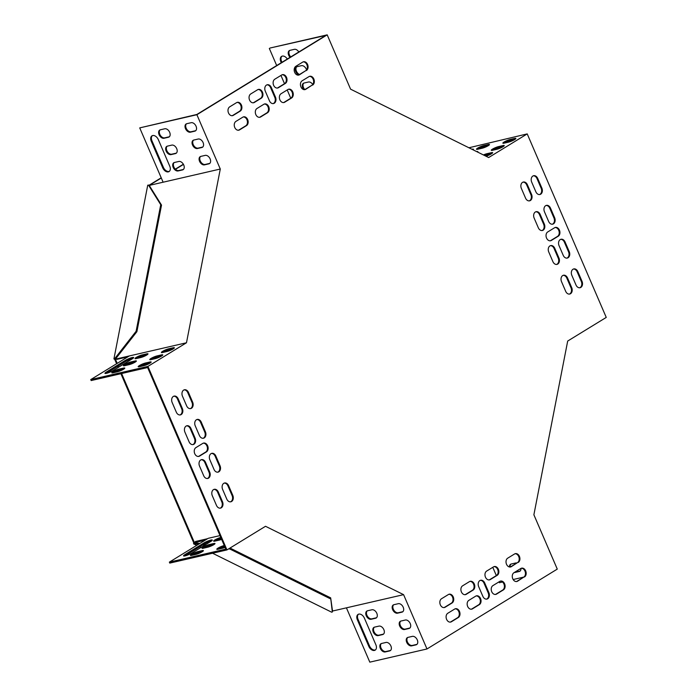 <?xml version="1.0" encoding="UTF-8"?>
<svg xmlns="http://www.w3.org/2000/svg" width="697" height="697" viewBox="0 0 697 697"><rect width="100%" height="100%" fill="white"/><g stroke="black" fill="none" stroke-linecap="round" stroke-linejoin="round"><path stroke-width="1.05" d="M120.903 373.697L193.74 542.832L194.446 542.667L121.609 373.54M120.424 370.787L120.058 369.95M118.83 367.084L118.324 365.925M117.218 363.355L115.406 359.147L114.709 359.312L116.608 363.729M119.762 371.048L119.361 370.116M118.211 367.458L117.715 366.3M148.435 185.027L160.737 204.718L136.107 331.284L114.63 358.763L113.925 358.929L147.738 185.184L149.219 185.411L161.303 178.005M175.487 169.31L183.468 164.422M148.975 185.289L161.216 177.787M175.313 169.144L183.355 164.222M332.983 610.755L332.521 611.042L330.666 597.86L230.01 548.051M193.74 542.832L193.548 543.817L196.702 545.376M199.63 546.823L200.954 547.476M212.576 553.235L331.633 612.184L332.33 612.018L332.521 611.042M113.925 358.929L114.709 359.312M193.548 543.817L194.254 543.651L194.446 542.667L199.795 543.477M332.33 612.018L330.666 597.86M330.474 598.845L229.888 549.044L230.08 548.06M225.053 547.293L223.005 546.988M212.454 545.394L211.121 545.193M205.964 544.409L204.038 544.122M229.888 549.044L228.686 548.861M223.258 548.034L221.141 547.72M210.799 546.152L208.621 545.821M204.639 545.22L202.714 544.932M198.471 544.287L194.254 543.651M114.63 358.763L115.406 359.147L136.891 331.667L136.107 331.284M149.219 185.411L161.521 205.11L136.891 331.667M160.737 204.718L161.521 205.11M186.482 342.767L129.311 355.949L90.749 379.586L91.168 380.553L147.633 367.537L225.828 549.114L169.362 562.13L169.78 563.098L226.952 549.924L265.513 526.287L403.589 594.654L426.982 648.968L557.278 569.109L533.885 514.787L567.689 341.051L606.251 317.414L527.22 133.902L488.658 157.539L350.582 89.164L327.189 34.85L196.894 114.717L220.287 169.031L186.482 342.767L147.921 366.404L226.952 549.924M327.189 34.85L270.018 48.032L325.795 35.434L196.885 114.456L139.722 127.891L163.115 182.213L220.287 169.031M535.758 211.801A4.679 3.45 -103 0 1 539.461 214.563L543.634 224.251A4.679 3.45 -103 0 1 542.022 230.541M550.36 245.692A4.679 3.45 -103 0 1 554.054 248.463L558.227 258.143A4.679 3.45 -103 0 1 556.615 264.442M569.388 294.099A4.679 3.45 77 0 0 571 287.8L566.827 278.12A4.679 3.45 77 0 0 563.132 275.35M264.302 104.053A4.679 3.45 -103 0 1 268.275 107.573A4.679 3.45 -103 0 1 266.82 112.897L259.946 117.113A4.679 3.45 -103 0 1 259.519 117.323M288.366 89.294A4.679 3.45 -103 0 1 292.339 92.823A4.679 3.45 -103 0 1 290.884 98.146L284.01 102.363A4.679 3.45 -103 0 1 283.583 102.572M304.641 89.669A4.679 3.45 77 0 0 305.068 89.451L311.942 85.243A4.679 3.45 77 0 0 313.397 79.92A4.679 3.45 77 0 0 309.424 76.391M211.452 453.442A4.679 3.45 -103 0 1 215.146 456.204L219.32 465.892A4.679 3.45 -103 0 1 217.708 472.183M196.85 419.542A4.679 3.45 -103 0 1 200.553 422.312L204.726 432.001A4.679 3.45 -103 0 1 203.115 438.291M190.342 408.634A4.679 3.45 77 0 0 191.954 402.335L187.781 392.655A4.679 3.45 77 0 0 184.078 389.884M560.667 239.367A4.679 3.45 -103 0 1 564.37 242.138L568.543 251.826A4.679 3.45 -103 0 1 566.931 258.117M546.073 205.476A4.679 3.45 -103 0 1 549.776 208.246L553.941 217.926A4.679 3.45 -103 0 1 552.329 224.225M282.111 74.771A4.679 3.45 -103 0 1 286.084 78.299A4.679 3.45 -103 0 1 284.629 83.623L277.755 87.839A4.679 3.45 -103 0 1 277.328 88.049M258.047 89.521A4.679 3.45 -103 0 1 262.02 93.049A4.679 3.45 -103 0 1 260.565 98.373L253.691 102.59A4.679 3.45 -103 0 1 253.264 102.799M186.543 425.867A4.679 3.45 -103 0 1 190.237 428.638L194.411 438.317A4.679 3.45 -103 0 1 192.799 444.616M201.137 459.759A4.679 3.45 -103 0 1 204.84 462.529L209.004 472.217A4.679 3.45 -103 0 1 207.392 478.508M539.556 194.559A4.679 3.45 77 0 0 541.168 188.268L537.004 178.589A4.679 3.45 77 0 0 533.301 175.818M232.206 115.702A4.679 3.45 77 0 0 232.632 115.493L239.507 111.276A4.679 3.45 77 0 0 240.962 105.961A4.679 3.45 77 0 0 236.989 102.433M220.165 508.165A4.679 3.45 77 0 0 221.777 501.875L217.612 492.187A4.679 3.45 77 0 0 213.909 489.425M480.303 580.374A4.679 3.45 -103 0 1 484.006 583.145L488.179 592.833A4.679 3.45 -103 0 1 486.567 599.124M203.228 443.179A4.679 3.45 -103 0 1 207.201 446.707A4.679 3.45 -103 0 1 205.746 452.031L198.872 456.239A4.679 3.45 -103 0 1 198.445 456.457M266.899 84.86A4.679 3.45 -103 0 1 270.602 87.63L274.775 97.31A4.679 3.45 -103 0 1 273.163 103.609M555.03 227.527A4.679 3.45 -103 0 1 558.994 231.055A4.679 3.45 -103 0 1 557.548 236.379L550.665 240.596A4.679 3.45 -103 0 1 550.238 240.805M493.955 566.661A4.679 3.45 -103 0 1 497.919 570.19A4.679 3.45 -103 0 1 496.464 575.504L489.59 579.721A4.679 3.45 -103 0 1 489.163 579.93M469.891 581.411A4.679 3.45 -103 0 1 473.855 584.94A4.679 3.45 -103 0 1 472.4 590.254L465.526 594.471A4.679 3.45 -103 0 1 465.099 594.689M444.041 607.592A4.679 3.45 77 0 0 444.477 607.383L451.351 603.166A4.679 3.45 77 0 0 452.797 597.843A4.679 3.45 77 0 0 448.833 594.314M476.147 595.935A4.679 3.45 -103 0 1 480.111 599.464A4.679 3.45 -103 0 1 478.665 604.787L471.782 608.995A4.679 3.45 -103 0 1 471.355 609.213M500.211 581.185A4.679 3.45 -103 0 1 504.175 584.713A4.679 3.45 -103 0 1 502.729 590.037L495.846 594.245A4.679 3.45 -103 0 1 495.419 594.463M516.477 581.551A4.679 3.45 77 0 0 516.904 581.342L523.778 577.125A4.679 3.45 77 0 0 525.233 571.801A4.679 3.45 77 0 0 521.26 568.282M450.297 622.116A4.679 3.45 77 0 0 450.732 621.907L457.607 617.69A4.679 3.45 77 0 0 459.062 612.367A4.679 3.45 77 0 0 455.089 608.847M510.221 567.027A4.679 3.45 77 0 0 510.648 566.818L517.523 562.601A4.679 3.45 77 0 0 518.977 557.278A4.679 3.45 77 0 0 515.005 553.749M180.026 414.95A4.679 3.45 77 0 0 181.638 408.66L177.465 398.98A4.679 3.45 77 0 0 173.762 396.21M298.377 75.137A4.679 3.45 77 0 0 298.813 74.927L305.687 70.711A4.679 3.45 77 0 0 307.142 65.396A4.679 3.45 77 0 0 303.169 61.867M579.704 287.774A4.679 3.45 77 0 0 581.315 281.483L577.142 271.795A4.679 3.45 77 0 0 573.439 269.033M230.48 501.84A4.679 3.45 77 0 0 232.092 495.55L227.919 485.87A4.679 3.45 77 0 0 224.225 483.099M238.461 130.234A4.679 3.45 77 0 0 238.888 130.017L245.762 125.808A4.679 3.45 77 0 0 247.217 120.485A4.679 3.45 77 0 0 243.244 116.957M529.25 200.884A4.679 3.45 77 0 0 530.861 194.594L526.688 184.905A4.679 3.45 77 0 0 522.985 182.144M538.319 227.78L534.146 218.091A4.679 3.45 -103 0 1 536.106 211.688A4.679 3.45 -103 0 1 540.166 214.406L544.331 224.085A4.679 3.45 -103 0 1 542.379 230.489A4.679 3.45 -103 0 1 538.319 227.78M552.913 261.671L548.748 251.983A4.679 3.45 -103 0 1 550.7 245.588A4.679 3.45 -103 0 1 554.76 248.298L558.933 257.986A4.679 3.45 -103 0 1 556.973 264.381A4.679 3.45 -103 0 1 552.913 261.671M565.685 291.329A4.679 3.45 77 0 0 569.745 294.038A4.679 3.45 77 0 0 571.706 287.643L567.532 277.955A4.679 3.45 77 0 0 563.472 275.245A4.679 3.45 77 0 0 561.521 281.649L565.685 291.329M267.526 112.74L260.652 116.948A4.679 3.45 -103 0 1 259.876 117.27A4.679 3.45 -103 0 1 255.616 114.029A4.679 3.45 -103 0 1 257.001 108.479L263.875 104.262A4.679 3.45 -103 0 1 264.651 103.94A4.679 3.45 -103 0 1 268.903 107.181A4.679 3.45 -103 0 1 267.526 112.74L266.82 112.897M291.59 97.981L284.716 102.198A4.679 3.45 -103 0 1 283.94 102.52A4.679 3.45 -103 0 1 279.68 99.279A4.679 3.45 -103 0 1 281.065 93.729L287.939 89.512A4.679 3.45 -103 0 1 288.715 89.19A4.679 3.45 -103 0 1 292.967 92.431A4.679 3.45 -103 0 1 291.59 97.981L290.884 98.146M312.648 85.078A4.679 3.45 77 0 0 314.025 79.519A4.679 3.45 77 0 0 309.773 76.287A4.679 3.45 77 0 0 308.998 76.6L302.123 80.817A4.679 3.45 77 0 0 300.738 86.376A4.679 3.45 77 0 0 304.998 89.608A4.679 3.45 77 0 0 305.765 89.294L311.942 85.243M215.852 456.047L220.025 465.727A4.679 3.45 -103 0 1 218.065 472.13A4.679 3.45 -103 0 1 214.005 469.421L209.841 459.732A4.679 3.45 -103 0 1 211.792 453.338A4.679 3.45 -103 0 1 215.852 456.047L215.146 456.204M201.259 422.147L205.423 431.835A4.679 3.45 -103 0 1 203.472 438.23A4.679 3.45 -103 0 1 199.412 435.52L195.238 425.841A4.679 3.45 -103 0 1 197.199 419.437A4.679 3.45 -103 0 1 201.259 422.147L200.553 422.312M188.486 392.489A4.679 3.45 77 0 0 184.426 389.78A4.679 3.45 77 0 0 182.466 396.184L186.639 405.863A4.679 3.45 77 0 0 190.699 408.573A4.679 3.45 77 0 0 192.651 402.178L188.486 392.489L187.781 392.655M563.228 255.346L559.055 245.666A4.679 3.45 -103 0 1 561.015 239.263A4.679 3.45 -103 0 1 565.075 241.981L569.249 251.661A4.679 3.45 -103 0 1 567.288 258.064A4.679 3.45 -103 0 1 563.228 255.346M548.635 221.454L544.462 211.766A4.679 3.45 -103 0 1 546.422 205.371A4.679 3.45 -103 0 1 550.473 208.081L554.646 217.769A4.679 3.45 -103 0 1 552.686 224.164A4.679 3.45 -103 0 1 548.635 221.454M285.334 83.457L278.46 87.674A4.679 3.45 -103 0 1 277.685 87.988A4.679 3.45 -103 0 1 273.424 84.755A4.679 3.45 -103 0 1 274.81 79.197L281.684 74.988A4.679 3.45 -103 0 1 282.459 74.666A4.679 3.45 -103 0 1 286.711 77.898A4.679 3.45 -103 0 1 285.334 83.457L284.629 83.623M261.27 98.207L254.396 102.424A4.679 3.45 -103 0 1 253.621 102.747A4.679 3.45 -103 0 1 249.36 99.505A4.679 3.45 -103 0 1 250.746 93.947L257.62 89.739A4.679 3.45 -103 0 1 258.395 89.416A4.679 3.45 -103 0 1 262.647 92.657A4.679 3.45 -103 0 1 261.27 98.207L260.565 98.373M190.943 428.472L195.116 438.16A4.679 3.45 -103 0 1 193.156 444.555A4.679 3.45 -103 0 1 189.096 441.846L184.923 432.157A4.679 3.45 -103 0 1 186.883 425.762A4.679 3.45 -103 0 1 190.943 428.472L190.237 428.638M205.537 462.364L209.71 472.052A4.679 3.45 -103 0 1 207.75 478.456A4.679 3.45 -103 0 1 203.698 475.737L199.525 466.058A4.679 3.45 -103 0 1 201.485 459.654A4.679 3.45 -103 0 1 205.537 462.364L204.84 462.529M537.701 178.423A4.679 3.45 77 0 0 533.649 175.714A4.679 3.45 77 0 0 531.689 182.109L535.862 191.797A4.679 3.45 77 0 0 539.914 194.507A4.679 3.45 77 0 0 541.874 188.112L537.701 178.423L537.004 178.589M229.688 106.859A4.679 3.45 77 0 0 228.302 112.417A4.679 3.45 77 0 0 232.563 115.65A4.679 3.45 77 0 0 233.338 115.327L240.212 111.119A4.679 3.45 77 0 0 241.598 105.561A4.679 3.45 77 0 0 237.337 102.328A4.679 3.45 77 0 0 236.562 102.642L229.688 106.859M216.471 505.395A4.679 3.45 77 0 0 220.522 508.113A4.679 3.45 77 0 0 222.482 501.709L218.318 492.03A4.679 3.45 77 0 0 214.258 489.311A4.679 3.45 77 0 0 212.297 495.715L216.471 505.395M484.711 582.98L488.885 592.668A4.679 3.45 -103 0 1 486.924 599.072A4.679 3.45 -103 0 1 482.864 596.353L478.691 586.674A4.679 3.45 -103 0 1 480.651 580.27A4.679 3.45 -103 0 1 484.711 582.98L484.006 583.145M206.451 451.865L199.577 456.082A4.679 3.45 -103 0 1 198.802 456.396A4.679 3.45 -103 0 1 194.541 453.163A4.679 3.45 -103 0 1 195.927 447.605L202.801 443.388A4.679 3.45 -103 0 1 203.576 443.074A4.679 3.45 -103 0 1 207.828 446.307A4.679 3.45 -103 0 1 206.451 451.865L205.746 452.031M269.46 100.838L265.287 91.15A4.679 3.45 -103 0 1 267.247 84.755A4.679 3.45 -103 0 1 271.307 87.465L275.481 97.153A4.679 3.45 -103 0 1 273.52 103.548A4.679 3.45 -103 0 1 269.46 100.838M547.72 231.953L554.594 227.745A4.679 3.45 -103 0 1 555.37 227.422A4.679 3.45 -103 0 1 559.63 230.663A4.679 3.45 -103 0 1 558.245 236.213L551.371 240.43A4.679 3.45 -103 0 1 550.595 240.753A4.679 3.45 -103 0 1 546.343 237.511A4.679 3.45 -103 0 1 547.72 231.953M486.645 571.087L493.52 566.87A4.679 3.45 -103 0 1 494.295 566.556A4.679 3.45 -103 0 1 498.555 569.789A4.679 3.45 -103 0 1 497.17 575.347L490.296 579.556A4.679 3.45 -103 0 1 489.521 579.878A4.679 3.45 -103 0 1 485.269 576.637A4.679 3.45 -103 0 1 486.645 571.087M462.581 585.837L469.456 581.62A4.679 3.45 -103 0 1 470.231 581.307A4.679 3.45 -103 0 1 474.491 584.539A4.679 3.45 -103 0 1 473.106 590.098L466.232 594.314A4.679 3.45 -103 0 1 465.457 594.628A4.679 3.45 -103 0 1 461.205 591.396A4.679 3.45 -103 0 1 462.581 585.837M441.523 598.74A4.679 3.45 77 0 0 440.147 604.299A4.679 3.45 77 0 0 444.398 607.54A4.679 3.45 77 0 0 445.174 607.218L452.048 603.001A4.679 3.45 77 0 0 453.433 597.451A4.679 3.45 77 0 0 449.173 594.21A4.679 3.45 77 0 0 448.406 594.532L441.523 598.74M468.837 600.361L475.711 596.144A4.679 3.45 -103 0 1 476.487 595.83A4.679 3.45 -103 0 1 480.747 599.063A4.679 3.45 -103 0 1 479.362 604.621L472.488 608.838A4.679 3.45 -103 0 1 471.712 609.152A4.679 3.45 -103 0 1 467.46 605.92A4.679 3.45 -103 0 1 468.837 600.361M492.901 585.611L499.775 581.394A4.679 3.45 -103 0 1 500.551 581.08A4.679 3.45 -103 0 1 504.811 584.313A4.679 3.45 -103 0 1 503.426 589.871L496.552 594.088A4.679 3.45 -103 0 1 495.776 594.402A4.679 3.45 -103 0 1 491.524 591.169A4.679 3.45 -103 0 1 492.901 585.611M524.484 576.968A4.679 3.45 77 0 0 525.869 571.409A4.679 3.45 77 0 0 521.609 568.168A4.679 3.45 77 0 0 520.833 568.491L513.959 572.707A4.679 3.45 77 0 0 512.574 578.257A4.679 3.45 77 0 0 516.834 581.498A4.679 3.45 77 0 0 517.61 581.176L523.778 577.125M447.779 613.273A4.679 3.45 77 0 0 446.402 618.823A4.679 3.45 77 0 0 450.654 622.064A4.679 3.45 77 0 0 451.429 621.741L458.304 617.533A4.679 3.45 77 0 0 459.689 611.975A4.679 3.45 77 0 0 455.437 608.734A4.679 3.45 77 0 0 454.662 609.056L447.779 613.273M518.228 562.435A4.679 3.45 77 0 0 519.613 556.886A4.679 3.45 77 0 0 515.353 553.645A4.679 3.45 77 0 0 514.578 553.967L507.704 558.175A4.679 3.45 77 0 0 506.318 563.734A4.679 3.45 77 0 0 510.579 566.975A4.679 3.45 77 0 0 511.354 566.652L517.523 562.601M178.171 398.815A4.679 3.45 77 0 0 174.111 396.105A4.679 3.45 77 0 0 172.15 402.5L176.324 412.188A4.679 3.45 77 0 0 180.384 414.898A4.679 3.45 77 0 0 182.344 408.494L178.171 398.815L177.465 398.98M306.392 70.554A4.679 3.45 77 0 0 307.769 64.995A4.679 3.45 77 0 0 303.517 61.763A4.679 3.45 77 0 0 302.742 62.077L295.868 66.293A4.679 3.45 77 0 0 294.483 71.843A4.679 3.45 77 0 0 298.743 75.084A4.679 3.45 77 0 0 299.51 74.762L305.687 70.711M576.001 285.003A4.679 3.45 77 0 0 580.061 287.722A4.679 3.45 77 0 0 582.021 281.318L577.848 271.638A4.679 3.45 77 0 0 573.788 268.92A4.679 3.45 77 0 0 571.828 275.324L576.001 285.003M226.778 499.078A4.679 3.45 77 0 0 230.838 501.788A4.679 3.45 77 0 0 232.798 495.384L228.625 485.704A4.679 3.45 77 0 0 224.565 482.995A4.679 3.45 77 0 0 222.613 489.39L226.778 499.078M235.943 121.383A4.679 3.45 77 0 0 234.558 126.941A4.679 3.45 77 0 0 238.818 130.173A4.679 3.45 77 0 0 239.594 129.86L246.468 125.643A4.679 3.45 77 0 0 247.853 120.084A4.679 3.45 77 0 0 243.593 116.852A4.679 3.45 77 0 0 242.817 117.166L235.943 121.383M527.394 184.749A4.679 3.45 77 0 0 523.334 182.03A4.679 3.45 77 0 0 521.373 188.434L525.547 198.114A4.679 3.45 77 0 0 529.607 200.832A4.679 3.45 77 0 0 531.558 194.428L527.394 184.749L526.688 184.905M127.83 356.855L116.896 359.373L116.111 358.99L116.303 358.005M129.311 355.949L116.111 358.99M207.593 538.694L195.343 541.525L195.151 542.501L195.935 542.893M205.145 540.201L195.151 542.501M332.443 610.485L333.227 610.877L403.589 594.654M220.008 535.601L208.211 538.319L169.362 562.13M90.749 379.586L147.921 366.404M210.895 541.386L191.989 552.974A5.341 0.863 156.7 0 1 186.779 555.378A5.341 0.863 156.7 0 1 183.564 555.892A5.341 0.863 156.7 0 1 184.958 554.594L203.864 543.007A5.341 0.863 156.7 0 1 209.074 540.602A5.341 0.863 156.7 0 1 212.289 540.079A5.341 0.863 156.7 0 1 210.895 541.386M196.092 554.333L191.692 555.343A4.679 0.758 156.7 0 1 190.403 555.343A4.679 0.758 156.7 0 1 192.895 553.505A4.679 0.758 156.7 0 1 197.713 551.658L202.104 550.639A4.679 0.758 156.7 0 1 203.393 550.639A4.679 0.758 156.7 0 1 200.902 552.477A4.679 0.758 156.7 0 1 196.092 554.333M221.629 539.356A4.679 0.758 156.7 0 1 219.294 540.105L214.894 541.116A4.679 0.758 156.7 0 1 213.613 541.125A4.679 0.758 156.7 0 1 216.035 539.312A4.679 0.758 156.7 0 1 220.81 537.457M207.689 547.215L203.297 548.234A4.679 0.758 156.7 0 1 202.008 548.234A4.679 0.758 156.7 0 1 204.5 546.396A4.679 0.758 156.7 0 1 209.309 544.54L213.709 543.529A4.679 0.758 156.7 0 1 214.998 543.521A4.679 0.758 156.7 0 1 212.507 545.368A4.679 0.758 156.7 0 1 207.689 547.215M225.087 547.389A4.679 0.758 156.7 0 1 222.474 548.243L218.083 549.262A4.679 0.758 156.7 0 1 216.793 549.262A4.679 0.758 156.7 0 1 219.276 547.424A4.679 0.758 156.7 0 1 224.094 545.568L224.286 545.524M184.792 555.945A5.341 0.863 156.7 0 1 185.376 555.561L204.282 543.974A5.341 0.863 156.7 0 1 211.479 541.003M191.823 555.309A4.679 0.758 156.7 0 1 198.122 552.625L202.391 551.641M215.024 541.09A4.679 0.758 156.7 0 1 221.228 538.424M203.428 548.199A4.679 0.758 156.7 0 1 209.727 545.507L213.996 544.531M218.213 549.227A4.679 0.758 156.7 0 1 224.512 546.544L224.704 546.5M426.982 648.968L369.811 662.15L346.418 607.836M523.874 577.064L513.166 579.538M502.493 581.995L499.418 582.709L499.043 581.847M358.45 614.231A5.341 3.502 -121.5 0 0 358.049 619.354L369.523 645.988A5.341 3.502 -121.5 0 0 375.474 649.909M381.337 643.54A4.679 3.067 -121.5 0 0 381.381 648.715A4.679 3.067 -121.5 0 0 385.929 651.521L390.32 650.51A4.679 3.067 -121.5 0 0 390.573 650.432M367.258 610.86A4.679 3.067 -121.5 0 0 367.31 616.035A4.679 3.067 -121.5 0 0 371.849 618.831L376.249 617.821A4.679 3.067 -121.5 0 0 376.502 617.742M374.298 627.204A4.679 3.067 -121.5 0 0 374.35 632.371A4.679 3.067 -121.5 0 0 378.889 635.176L383.28 634.165A4.679 3.067 -121.5 0 0 383.542 634.087M393.648 604.778A4.679 3.067 -121.5 0 0 393.692 609.945A4.679 3.067 -121.5 0 0 398.24 612.75L402.631 611.739A4.679 3.067 -121.5 0 0 402.883 611.661M407.719 637.459A4.679 3.067 -121.5 0 0 407.771 642.634A4.679 3.067 -121.5 0 0 412.31 645.439L416.71 644.42A4.679 3.067 -121.5 0 0 416.963 644.35M400.679 621.114A4.679 3.067 -121.5 0 0 400.731 626.289A4.679 3.067 -121.5 0 0 405.271 629.095L409.67 628.084A4.679 3.067 -121.5 0 0 409.923 628.006M368.835 646.407A5.341 3.502 -121.5 0 0 375.143 650.153A5.341 3.502 -121.5 0 0 375.875 644.786L364.4 618.152A5.341 3.502 -121.5 0 0 358.092 614.405A5.341 3.502 -121.5 0 0 357.361 619.772L368.835 646.407L369.523 645.988M381.59 643.47A4.679 3.067 -121.5 0 0 380.971 643.714A4.679 3.067 -121.5 0 0 380.553 648.863A4.679 3.067 -121.5 0 0 385.241 651.939L389.632 650.928A4.679 3.067 -121.5 0 0 390.25 650.676A4.679 3.067 -121.5 0 0 390.677 645.527A4.679 3.067 -121.5 0 0 385.99 642.451L381.59 643.47M367.511 610.781A4.679 3.067 -121.5 0 0 366.892 611.034A4.679 3.067 -121.5 0 0 366.474 616.183A4.679 3.067 -121.5 0 0 371.161 619.258L375.561 618.239A4.679 3.067 -121.5 0 0 376.18 617.995A4.679 3.067 -121.5 0 0 376.598 612.846A4.679 3.067 -121.5 0 0 371.91 609.77L367.511 610.781M374.55 627.126A4.679 3.067 -121.5 0 0 373.932 627.378A4.679 3.067 -121.5 0 0 373.514 632.528A4.679 3.067 -121.5 0 0 378.201 635.594L382.601 634.584A4.679 3.067 -121.5 0 0 383.219 634.331A4.679 3.067 -121.5 0 0 383.638 629.182A4.679 3.067 -121.5 0 0 378.95 626.115L374.55 627.126M393.901 604.7A4.679 3.067 -121.5 0 0 393.282 604.952A4.679 3.067 -121.5 0 0 392.864 610.102A4.679 3.067 -121.5 0 0 397.551 613.177L401.942 612.158A4.679 3.067 -121.5 0 0 402.561 611.905A4.679 3.067 -121.5 0 0 402.988 606.756A4.679 3.067 -121.5 0 0 398.301 603.689L393.901 604.7M407.972 637.38A4.679 3.067 -121.5 0 0 407.353 637.633A4.679 3.067 -121.5 0 0 406.935 642.782A4.679 3.067 -121.5 0 0 411.622 645.858L416.022 644.847A4.679 3.067 -121.5 0 0 416.64 644.594A4.679 3.067 -121.5 0 0 417.059 639.445A4.679 3.067 -121.5 0 0 412.371 636.37L407.972 637.38M400.941 621.044A4.679 3.067 -121.5 0 0 400.322 621.297A4.679 3.067 -121.5 0 0 399.895 626.446A4.679 3.067 -121.5 0 0 404.582 629.513L408.982 628.502A4.679 3.067 -121.5 0 0 409.601 628.25A4.679 3.067 -121.5 0 0 410.019 623.101A4.679 3.067 -121.5 0 0 405.332 620.025L400.941 621.044M468.924 147.764L527.22 133.902M496.342 575.583L492.788 567.323M520.973 568.412A4.679 3.067 58.5 0 1 519.857 571.235A4.679 3.067 58.5 0 1 519.239 571.479L514.839 572.498A4.679 3.067 58.5 0 1 514.203 572.551M509.446 566.975A4.679 3.067 58.5 0 1 510.57 564.274A4.679 3.067 58.5 0 1 511.189 564.021L515.588 563.01A4.679 3.067 58.5 0 1 516.817 563.037M520.18 570.982A4.679 3.067 58.5 0 1 519.927 571.061L515.527 572.071A4.679 3.067 58.5 0 1 514.891 572.132M510.178 567.027A4.679 3.067 58.5 0 1 510.936 564.1M149.733 186.238L149.925 185.254L163.115 182.213M132.866 358.45A5.341 0.863 -23.3 0 0 125.66 361.429L106.754 373.017A5.341 0.863 -23.3 0 0 106.171 373.4M123.778 369.088L119.509 370.072A4.679 0.758 -23.3 0 0 113.202 372.764M146.98 354.869L142.711 355.853A4.679 0.758 -23.3 0 0 136.412 358.537M135.375 361.978L131.114 362.963A4.679 0.758 -23.3 0 0 124.807 365.655M173.37 348.788L169.101 349.772A4.679 0.758 -23.3 0 0 162.793 352.455M150.16 363.006L145.9 363.991A4.679 0.758 -23.3 0 0 139.592 366.683M161.765 355.897L157.496 356.881A4.679 0.758 -23.3 0 0 151.197 359.574M106.336 372.05A5.341 0.863 -23.3 0 0 104.951 373.348A5.341 0.863 -23.3 0 0 108.157 372.825A5.341 0.863 -23.3 0 0 113.376 370.421L132.282 358.833A5.341 0.863 -23.3 0 0 133.667 357.535A5.341 0.863 -23.3 0 0 130.461 358.058A5.341 0.863 -23.3 0 0 125.242 360.454L106.336 372.05L106.754 373.017M119.091 369.105A4.679 0.758 -23.3 0 0 114.273 370.961A4.679 0.758 -23.3 0 0 111.79 372.799A4.679 0.758 -23.3 0 0 113.071 372.799L117.471 371.78A4.679 0.758 -23.3 0 0 122.289 369.933A4.679 0.758 -23.3 0 0 124.772 368.086A4.679 0.758 -23.3 0 0 123.491 368.094L119.091 369.105L119.509 370.072M142.293 354.886A4.679 0.758 -23.3 0 0 137.483 356.733A4.679 0.758 -23.3 0 0 134.991 358.572A4.679 0.758 -23.3 0 0 136.281 358.572L140.681 357.561A4.679 0.758 -23.3 0 0 145.49 355.705A4.679 0.758 -23.3 0 0 147.982 353.867A4.679 0.758 -23.3 0 0 146.692 353.867L142.293 354.886L142.711 355.853M130.696 361.996A4.679 0.758 -23.3 0 0 125.878 363.843A4.679 0.758 -23.3 0 0 123.395 365.69A4.679 0.758 -23.3 0 0 124.676 365.681L129.076 364.67A4.679 0.758 -23.3 0 0 133.894 362.815A4.679 0.758 -23.3 0 0 136.377 360.976A4.679 0.758 -23.3 0 0 135.087 360.985L130.696 361.996L131.114 362.963M168.683 348.796A4.679 0.758 -23.3 0 0 163.865 350.652A4.679 0.758 -23.3 0 0 161.382 352.49A4.679 0.758 -23.3 0 0 162.671 352.49L167.062 351.471A4.679 0.758 -23.3 0 0 171.88 349.624A4.679 0.758 -23.3 0 0 174.363 347.786A4.679 0.758 -23.3 0 0 173.083 347.786L168.683 348.796L169.101 349.772M145.481 363.024A4.679 0.758 -23.3 0 0 140.663 364.88A4.679 0.758 -23.3 0 0 138.18 366.718A4.679 0.758 -23.3 0 0 139.461 366.709L143.861 365.698A4.679 0.758 -23.3 0 0 148.679 363.851A4.679 0.758 -23.3 0 0 151.162 362.004A4.679 0.758 -23.3 0 0 149.872 362.013L145.481 363.024L145.9 363.991M157.078 355.914A4.679 0.758 -23.3 0 0 152.268 357.761A4.679 0.758 -23.3 0 0 149.777 359.608A4.679 0.758 -23.3 0 0 151.066 359.6L155.466 358.589A4.679 0.758 -23.3 0 0 160.275 356.733A4.679 0.758 -23.3 0 0 162.767 354.895A4.679 0.758 -23.3 0 0 161.477 354.895L157.078 355.914L157.496 356.881M196.894 114.717L139.722 127.891M152.347 135.662A5.341 3.502 -121.5 0 0 151.946 140.785L163.42 167.419A5.341 3.502 -121.5 0 0 169.362 171.34M160.11 129.869A4.679 3.067 -121.5 0 0 160.162 135.044A4.679 3.067 -121.5 0 0 164.701 137.84L169.101 136.83A4.679 3.067 -121.5 0 0 169.354 136.751M174.189 162.549A4.679 3.067 -121.5 0 0 174.233 167.724A4.679 3.067 -121.5 0 0 178.78 170.53L183.172 169.51A4.679 3.067 -121.5 0 0 183.424 169.441M167.149 146.204A4.679 3.067 -121.5 0 0 167.202 151.38A4.679 3.067 -121.5 0 0 171.741 154.185L176.141 153.174A4.679 3.067 -121.5 0 0 176.393 153.096M200.57 156.468A4.679 3.067 -121.5 0 0 200.623 161.643A4.679 3.067 -121.5 0 0 205.162 164.448L209.562 163.429A4.679 3.067 -121.5 0 0 209.814 163.359M186.5 123.787A4.679 3.067 -121.5 0 0 186.543 128.954A4.679 3.067 -121.5 0 0 191.091 131.759L195.482 130.748A4.679 3.067 -121.5 0 0 195.735 130.67M193.539 140.123A4.679 3.067 -121.5 0 0 193.583 145.298A4.679 3.067 -121.5 0 0 198.122 148.104L202.522 147.093A4.679 3.067 -121.5 0 0 202.775 147.015M158.297 139.583A5.341 3.502 -121.5 0 0 151.99 135.837A5.341 3.502 -121.5 0 0 151.258 141.203L162.732 167.838A5.341 3.502 -121.5 0 0 169.04 171.584A5.341 3.502 -121.5 0 0 169.763 166.217L158.297 139.583M160.362 129.79A4.679 3.067 -121.5 0 0 159.744 130.043A4.679 3.067 -121.5 0 0 159.325 135.192A4.679 3.067 -121.5 0 0 164.013 138.267L168.413 137.248A4.679 3.067 -121.5 0 0 169.031 137.004A4.679 3.067 -121.5 0 0 169.449 131.855A4.679 3.067 -121.5 0 0 164.762 128.779L160.362 129.79M174.442 162.479A4.679 3.067 -121.5 0 0 173.823 162.723A4.679 3.067 -121.5 0 0 173.405 167.872A4.679 3.067 -121.5 0 0 178.092 170.948L182.483 169.937A4.679 3.067 -121.5 0 0 183.102 169.685A4.679 3.067 -121.5 0 0 183.529 164.536A4.679 3.067 -121.5 0 0 178.841 161.46L174.442 162.479M167.402 146.135A4.679 3.067 -121.5 0 0 166.783 146.387A4.679 3.067 -121.5 0 0 166.365 151.537A4.679 3.067 -121.5 0 0 171.053 154.603L175.452 153.593A4.679 3.067 -121.5 0 0 176.071 153.34A4.679 3.067 -121.5 0 0 176.489 148.191A4.679 3.067 -121.5 0 0 171.802 145.115L167.402 146.135M200.823 156.389A4.679 3.067 -121.5 0 0 200.205 156.642A4.679 3.067 -121.5 0 0 199.786 161.791A4.679 3.067 -121.5 0 0 204.474 164.867L208.873 163.856A4.679 3.067 -121.5 0 0 209.492 163.603A4.679 3.067 -121.5 0 0 209.91 158.454A4.679 3.067 -121.5 0 0 205.223 155.379L200.823 156.389M186.752 123.709A4.679 3.067 -121.5 0 0 186.134 123.961A4.679 3.067 -121.5 0 0 185.716 129.111A4.679 3.067 -121.5 0 0 190.403 132.186L194.794 131.167A4.679 3.067 -121.5 0 0 195.413 130.914A4.679 3.067 -121.5 0 0 195.84 125.765A4.679 3.067 -121.5 0 0 191.152 122.698L186.752 123.709M193.792 140.053A4.679 3.067 -121.5 0 0 193.174 140.306A4.679 3.067 -121.5 0 0 192.747 145.455A4.679 3.067 -121.5 0 0 197.443 148.522L201.834 147.511A4.679 3.067 -121.5 0 0 202.452 147.259A4.679 3.067 -121.5 0 0 202.879 142.11A4.679 3.067 -121.5 0 0 198.183 139.034L193.792 140.053M488.466 145.542L484.197 146.527A4.679 0.758 -23.3 0 0 477.898 149.21M491.646 153.68L487.377 154.664A4.679 0.758 -23.3 0 0 484.668 155.562M514.856 139.461L510.587 140.445A4.679 0.758 -23.3 0 0 504.279 143.129M503.251 146.57L498.982 147.555A4.679 0.758 -23.3 0 0 492.683 150.238M473.089 149.829A5.341 0.863 -23.3 0 0 473.437 149.263A5.341 0.863 -23.3 0 0 471.956 149.271M483.779 145.551A4.679 0.758 -23.3 0 0 478.97 147.407A4.679 0.758 -23.3 0 0 476.478 149.245A4.679 0.758 -23.3 0 0 477.767 149.245L482.158 148.226A4.679 0.758 -23.3 0 0 486.976 146.379A4.679 0.758 -23.3 0 0 489.468 144.54A4.679 0.758 -23.3 0 0 488.179 144.54L483.779 145.551L484.197 146.527M477.628 152.077A4.679 0.758 -23.3 0 0 477.863 151.65A4.679 0.758 -23.3 0 0 476.713 151.624M485.975 156.206A4.679 0.758 -23.3 0 0 490.514 154.333A4.679 0.758 -23.3 0 0 492.648 152.678A4.679 0.758 -23.3 0 0 491.359 152.687L486.959 153.697A4.679 0.758 -23.3 0 0 483.422 154.943M510.169 139.47A4.679 0.758 -23.3 0 0 505.351 141.325A4.679 0.758 -23.3 0 0 502.868 143.164A4.679 0.758 -23.3 0 0 504.149 143.164L508.549 142.144A4.679 0.758 -23.3 0 0 513.367 140.297A4.679 0.758 -23.3 0 0 515.85 138.45A4.679 0.758 -23.3 0 0 514.569 138.459L510.169 139.47L510.587 140.445M498.564 146.588A4.679 0.758 -23.3 0 0 493.746 148.435A4.679 0.758 -23.3 0 0 491.263 150.282A4.679 0.758 -23.3 0 0 492.552 150.273L496.944 149.263A4.679 0.758 -23.3 0 0 501.762 147.407A4.679 0.758 -23.3 0 0 504.245 145.568A4.679 0.758 -23.3 0 0 502.964 145.568L498.564 146.588L498.982 147.555M269.33 48.45L276.683 65.535M280.952 75.433L284.507 83.692M287.208 89.965L290.762 98.225M281.274 62.721L280.865 61.763A5.341 3.502 58.5 0 1 281.588 56.396A5.341 3.502 58.5 0 1 287.312 59.027M290.057 57.337A4.679 3.067 58.5 0 1 289.351 50.593A4.679 3.067 58.5 0 1 289.969 50.35L294.361 49.33A4.679 3.067 58.5 0 1 298.813 51.979M303.761 89.599A4.679 3.067 58.5 0 1 303.422 83.283A4.679 3.067 58.5 0 1 304.04 83.03L308.44 82.019A4.679 3.067 58.5 0 1 312.77 84.476M299.51 74.762L298.813 74.927A4.679 3.067 58.5 0 1 295.493 70.946A4.679 3.067 58.5 0 1 296.382 66.938A4.679 3.067 58.5 0 1 297 66.685L301.4 65.675A4.679 3.067 58.5 0 1 306.558 69.892M281.963 62.303L281.553 61.336A5.341 3.502 58.5 0 1 281.954 56.213M290.745 56.919A4.679 3.067 58.5 0 1 289.708 50.419M304.816 89.591A4.679 3.067 58.5 0 1 303.787 83.109M299.501 74.501A4.679 3.067 58.5 0 1 296.277 70.806A4.679 3.067 58.5 0 1 296.748 66.764M516.904 581.342L517.61 581.176M450.732 621.907L451.429 621.741M457.607 617.69L458.304 617.533M503.426 589.871L502.729 590.037M496.552 594.088L495.846 594.245M479.362 604.621L478.665 604.787M472.488 608.838L471.782 608.995M444.477 607.383L445.174 607.218M451.351 603.166L452.048 603.001M510.648 566.818L511.354 566.652M473.106 590.098L472.4 590.254M466.232 594.314L465.526 594.471M497.17 575.347L496.464 575.504M490.296 579.556L489.59 579.721M405.271 629.095L404.582 629.513M409.67 628.084L408.982 628.502M412.31 645.439L411.622 645.858M416.71 644.42L416.022 644.847M398.24 612.75L397.551 613.177M402.631 611.739L401.942 612.158M378.889 635.176L378.201 635.594M383.28 634.165L382.601 634.584M371.849 618.831L371.161 619.258M376.249 617.821L375.561 618.239M519.927 571.061L519.239 571.479M515.527 572.071L514.839 572.498M385.929 651.521L385.241 651.939M390.32 650.51L389.632 650.928M358.049 619.354L357.361 619.772M558.245 236.213L557.548 236.379M551.371 240.43L550.665 240.596M271.307 87.465L270.602 87.63M275.481 97.153L274.775 97.31M199.577 456.082L198.872 456.239M488.885 592.668L488.179 592.833M221.777 501.875L222.482 501.709M217.612 492.187L218.318 492.03M181.638 408.66L182.344 408.494M232.632 115.493L233.338 115.327M239.507 111.276L240.212 111.119M541.168 188.268L541.874 188.112M581.315 281.483L582.021 281.318M577.142 271.795L577.848 271.638M209.71 472.052L209.004 472.217M195.116 438.16L194.411 438.317M254.396 102.424L253.691 102.59M278.46 87.674L277.755 87.839M550.473 208.081L549.776 208.246M554.646 217.769L553.941 217.926M565.075 241.981L564.37 242.138M569.249 251.661L568.543 251.826M191.954 402.335L192.651 402.178M232.092 495.55L232.798 495.384M227.919 485.87L228.625 485.704M205.423 431.835L204.726 432.001M220.025 465.727L219.32 465.892M305.068 89.451L305.765 89.294M238.888 130.017L239.594 129.86M245.762 125.808L246.468 125.643M284.716 102.198L284.01 102.363M260.652 116.948L259.946 117.113M571 287.8L571.706 287.643M566.827 278.12L567.532 277.955M530.861 194.594L531.558 194.428M554.76 248.298L554.054 248.463M558.933 257.986L558.227 258.143M540.166 214.406L539.461 214.563M544.331 224.085L543.634 224.251M161.878 355.827L161.477 354.895M150.273 362.937L149.872 362.013M224.512 546.544L224.094 545.568M173.483 348.709L173.083 347.786M197.443 148.522L198.122 148.104M201.834 147.511L202.522 147.093M190.403 132.186L191.091 131.759M194.794 131.167L195.482 130.748M204.474 164.867L205.162 164.448M208.873 163.856L209.562 163.429M502.964 145.568L503.365 146.501M514.569 138.459L514.961 139.383M491.359 152.687L491.76 153.61M486.959 153.697L487.377 154.664M135.488 361.909L135.087 360.985M209.727 545.507L209.309 544.54M214.11 544.453L213.709 543.529M147.093 354.79L146.692 353.867M123.892 369.018L123.491 368.094M198.122 552.625L197.713 551.658M202.505 551.562L202.104 550.639M171.053 154.603L171.741 154.185M175.452 153.593L176.141 153.174M178.092 170.948L178.78 170.53M182.483 169.937L183.172 169.51M164.013 138.267L164.701 137.84M168.413 137.248L169.101 136.83M488.179 144.54L488.58 145.464M125.66 361.429L125.242 360.454M185.376 555.561L184.958 554.594M204.282 543.974L203.864 543.007M280.865 61.763L281.553 61.336M151.258 141.203L151.946 140.785M162.732 167.838L163.42 167.419"/></g></svg>
